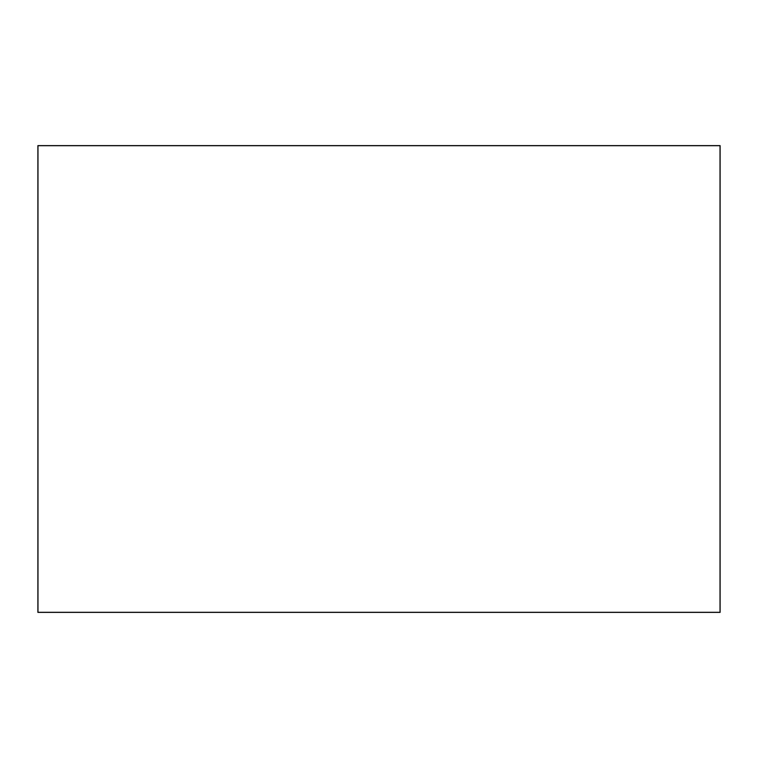 <?xml version="1.0" encoding="UTF-8"?>
<svg xmlns="http://www.w3.org/2000/svg" width="758" height="758" viewBox="0 0 758 758"><rect width="100%" height="100%" fill="white"/><g stroke="black" fill="none" stroke-linecap="round" stroke-linejoin="round"><path stroke-width="1.14" d="M720.024 145.688L720.024 612.312L37.976 612.312L37.976 145.688L720.024 145.688M720.1 145.612L720.1 612.388L37.9 612.388L37.9 145.612L720.1 145.612"/></g></svg>
